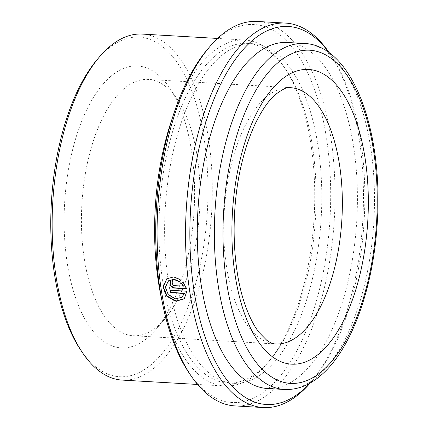 <?xml version="1.0" encoding="UTF-8"?>
<svg xmlns="http://www.w3.org/2000/svg" width="429" height="429" viewBox="0 0 429 429"><rect width="100%" height="100%" fill="white"/><g stroke="black" fill="none" stroke-linecap="round" stroke-linejoin="round"><path stroke-width="0.32" stroke-dasharray="2.15 1.61" d="M123.102 89.543A128.368 58.95 -86.7 0 1 148.161 79.435A128.368 58.95 -86.7 0 1 177.52 99.651A128.368 58.95 -86.7 0 1 164.827 319.042A128.368 58.95 -86.7 0 1 158.387 325.622A128.368 58.95 -86.7 0 1 133.328 335.735A128.368 58.95 -86.7 0 1 81.655 231.429A128.368 58.95 -86.7 0 1 123.102 89.543M109.958 77.081A141.2 64.849 -86.7 0 1 169.814 88.197A141.2 64.849 -86.7 0 1 155.85 329.526A141.2 64.849 -86.7 0 1 148.766 336.77A141.2 64.849 -86.7 0 1 67.063 261.931A141.2 64.849 -86.7 0 1 109.958 77.081M97.453 59.245A170.082 78.11 -86.7 0 1 105.984 50.52A170.082 78.11 -86.7 0 1 204.402 140.664A170.082 78.11 -86.7 0 1 152.735 363.325A170.082 78.11 -86.7 0 1 80.636 349.941M142.219 34.084A173.295 79.585 -86.7 0 1 211.974 174.903A173.295 79.585 -86.7 0 1 156.022 366.446A173.295 79.585 -86.7 0 1 122.195 380.094M172.603 117.385A173.295 79.585 -86.7 0 1 210.843 53.663A173.295 79.585 -86.7 0 1 244.669 40.015A173.295 79.585 -86.7 0 1 284.309 67.305A173.295 79.585 -86.7 0 1 267.17 363.481A173.295 79.585 -86.7 0 1 258.478 372.372A173.295 79.585 -86.7 0 1 224.651 386.02A173.295 79.585 -86.7 0 1 161.99 300.858M260.88 369.584A170.082 78.11 -86.7 0 1 227.681 382.984A170.082 78.11 -86.7 0 1 159.213 244.777A170.082 78.11 -86.7 0 1 214.13 56.778A170.082 78.11 -86.7 0 1 247.329 43.383A170.082 78.11 -86.7 0 1 286.234 70.168A170.082 78.11 -86.7 0 1 269.412 360.864A170.082 78.11 -86.7 0 1 260.88 369.584M266.575 369.916A170.082 78.11 -86.7 0 1 233.371 383.311A170.082 78.11 -86.7 0 1 164.908 245.104A170.082 78.11 -86.7 0 1 219.825 57.111A170.082 78.11 -86.7 0 1 253.024 43.71A170.082 78.11 -86.7 0 1 321.487 181.917A170.082 78.11 -86.7 0 1 266.575 369.916M207.679 49.115A189.339 86.953 -86.7 0 1 217.176 39.404A189.339 86.953 -86.7 0 1 326.737 139.752A189.339 86.953 -86.7 0 1 269.219 387.623A189.339 86.953 -86.7 0 1 188.953 372.715M257.169 21.45A192.546 88.428 -86.7 0 1 334.674 177.912A192.546 88.428 -86.7 0 1 272.506 390.739A192.546 88.428 -86.7 0 1 234.92 405.904M287.36 42.482A173.295 79.585 -86.7 0 1 357.116 183.301A173.295 79.585 -86.7 0 1 301.163 374.844A173.295 79.585 -86.7 0 1 267.337 388.492M329.129 52.778A189.339 86.953 -86.7 0 1 331.59 56.285A189.339 86.953 -86.7 0 1 312.87 379.885A189.339 86.953 -86.7 0 1 310.017 383.086M329.327 52.917A192.546 88.428 -86.7 0 1 329.665 53.421A192.546 88.428 -86.7 0 1 310.623 382.507A192.546 88.428 -86.7 0 1 310.226 382.968M183.424 285.896L173.203 285.558M173.488 285.323L172.356 283.188M172.844 282.883L173.155 282.856L172.871 283.081M173.155 282.856A191.908 88.133 -86.7 0 1 172.844 280.373L172.555 280.593M172.844 280.373L170.721 281.07M186.411 288.502L186.76 288.524L186.476 288.771M186.76 288.524L183.263 281.805L182.979 282.03M183.263 281.805L183.022 282.084M179.864 281.58L181.381 279.949L174.029 276.7L166.919 278.689M184.443 298.627L186.84 291.221M181.381 279.949L181.092 280.164M187.124 290.964L170.377 290.267M170.699 290.283A191.908 88.133 -86.7 0 1 170.656 290.015M182.019 297.158L175.413 298.536L168.576 294.455L165.648 287.151L168.431 280.872M179.917 281.622L179.633 281.848M133.328 335.735L275.627 343.967A128.368 58.95 -86.7 0 1 223.954 239.661A128.368 58.95 -86.7 0 1 265.401 97.78A128.368 58.95 -86.7 0 1 290.454 87.666L148.161 79.435M304.434 43.474A173.295 79.585 -86.7 0 1 374.195 184.288A173.295 79.585 -86.7 0 1 318.243 375.831A173.295 79.585 -86.7 0 1 284.416 389.478M177.52 99.651L169.814 88.197M164.827 319.042L155.85 329.526M224.651 386.02L197.554 384.454M233.371 383.311L227.681 382.984M331.59 56.285L329.665 53.421M312.87 379.885L310.623 382.507M253.024 43.71L247.329 43.383M286.234 70.168L284.309 67.305M269.412 360.864L267.17 363.481M244.669 40.015L217.573 38.444M170.855 280.957L170.576 281.177M167.053 278.582L166.779 278.791M184.588 298.482L184.298 298.777"/><path stroke-width="0.64" d="M197.554 384.454L122.195 380.094A173.295 79.585 -86.7 0 1 82.561 352.799L80.636 349.941A170.082 78.11 -86.7 0 1 97.453 59.245L99.7 56.623A173.295 79.585 -86.7 0 1 108.392 47.737A173.295 79.585 -86.7 0 1 142.219 34.084L217.573 38.444M82.561 352.799A173.295 79.585 -86.7 0 1 99.7 56.623M161.99 300.858A173.295 79.585 -86.7 0 1 172.603 117.385M310.226 382.968A192.546 88.428 -86.7 0 1 300.965 392.385A192.546 88.428 -86.7 0 1 263.379 407.55L234.92 405.904A192.546 88.428 -86.7 0 1 190.884 375.579L188.953 372.715A189.339 86.953 -86.7 0 1 207.679 49.115L209.926 46.493A192.546 88.428 -86.7 0 1 219.584 36.615A192.546 88.428 -86.7 0 1 257.169 21.45L285.628 23.096A192.546 88.428 -86.7 0 1 329.327 52.917M190.884 375.579A192.546 88.428 -86.7 0 1 209.926 46.493M181.092 280.164L173.75 276.909L166.779 278.791L162.972 286.883L166.886 296.332L175.954 301.276L184.298 298.777L186.84 291.221L170.377 290.267A192.546 88.428 -86.7 0 0 170.758 292.701L184.229 293.479L181.875 297.302L175.257 298.836L168.302 294.734L165.363 287.301L168.291 280.979L173.761 279.424L179.633 281.848L181.092 280.164M181.526 283.703L183.135 286.132L173.203 285.558L172.201 283.285L172.871 283.081A192.546 88.428 -86.7 0 1 172.555 280.593L170.576 281.177L169.82 285.264L173.552 288.025L186.476 288.771L182.979 282.03L181.526 283.703L181.81 283.472L183.424 285.896L183.135 286.132M263.379 407.55A192.546 88.428 -86.7 0 1 185.87 251.088A192.546 88.428 -86.7 0 1 248.042 38.261A192.546 88.428 -86.7 0 1 285.628 23.096M310.017 383.086A189.339 86.953 -86.7 0 1 303.367 389.596A189.339 86.953 -86.7 0 1 193.811 289.248A189.339 86.953 -86.7 0 1 251.33 41.377A189.339 86.953 -86.7 0 1 329.129 52.778M267.337 388.492A173.295 79.585 -86.7 0 1 197.581 247.678A173.295 79.585 -86.7 0 1 253.534 56.135A173.295 79.585 -86.7 0 1 287.36 42.482L304.434 43.474A173.295 79.585 -86.7 0 0 270.608 57.121A173.295 79.585 -86.7 0 0 214.656 248.664A173.295 79.585 -86.7 0 0 284.416 389.478L267.337 388.492M172.356 283.188L172.844 282.883M170.721 281.07L170.152 285.129L173.836 287.779L186.411 288.502M183.263 281.805L181.81 283.472M166.919 278.689L163.261 286.738L167.16 296.053L176.121 300.97L184.443 298.627M170.699 290.283A191.908 88.133 -86.7 0 0 171.037 292.439L170.758 292.701M171.037 292.439L184.513 293.221L184.229 293.479M184.513 293.221L182.019 297.158M168.431 280.872L174.013 279.204L179.864 281.58M290.454 87.666A128.368 58.95 -86.7 0 1 342.127 191.972A128.368 58.95 -86.7 0 1 300.681 333.859A128.368 58.95 -86.7 0 1 275.627 343.967C273.273 344.004 270.329 342.782 266.795 340.31L259.009 332.378C254.016 325.96 249.474 317.063 245.399 305.689C231.757 268.232 230.212 207.958 242.342 160.918C245.978 146.423 250.477 133.633 255.845 122.549C262.291 109.588 268.838 100.241 275.498 94.503C283.065 88.83 288.052 86.545 290.454 87.666M323.048 370.259A166.876 76.641 -86.7 0 1 226.491 281.815A166.876 76.641 -86.7 0 1 277.182 63.353A166.876 76.641 -86.7 0 1 373.745 151.796A166.876 76.641 -86.7 0 1 323.048 370.259M320.404 352.552A147.619 67.798 -86.7 0 1 234.985 274.313A147.619 67.798 -86.7 0 1 279.831 81.06A147.619 67.798 -86.7 0 1 365.245 159.298A147.619 67.798 -86.7 0 1 320.404 352.552M173.836 287.779L173.552 288.025M284.416 389.478C297.544 390.02 309.942 385.103 321.605 374.742C351.936 348.53 373.895 286.277 377.37 220.769C383.038 129.971 352.171 45.367 304.434 43.474M172.485 283.06L172.201 283.285M182.164 297.018L181.875 297.302M168.57 280.764L168.291 280.979"/></g></svg>

